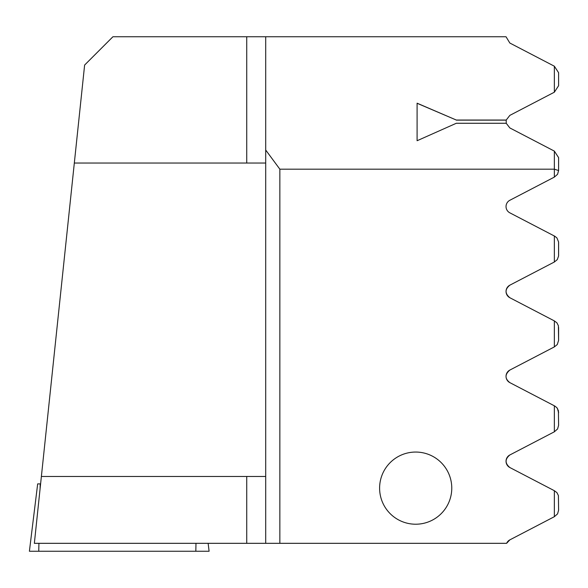 <?xml version="1.0" encoding="UTF-8"?>
<svg xmlns="http://www.w3.org/2000/svg" width="588" height="588" viewBox="0 0 588 588"><rect width="100%" height="100%" fill="white"/><g stroke="black" fill="none" stroke-linecap="round" stroke-linejoin="round"><path stroke-width="0.88" d="M451.768 488.136A36.081 36.081 0 0 0 415.687 452.054A36.081 36.081 0 0 0 379.605 488.136A36.081 36.081 0 0 0 415.687 524.217A36.081 36.081 0 0 0 451.768 488.136M554.352 236.001L554.793 236.229L554.352 236.001L554.352 262.005L557.27 259.631L558.578 256.052L558.578 241.955L556.932 237.942L554.793 236.229L509.84 212.834A7.078 7.078 0 0 1 509.84 200.28L554.352 177.106L554.352 169.182L558.6 170.542L558.6 157.606L554.352 151.109L554.352 169.182L279.851 169.182L265.702 150.021L265.702 36.757L112.918 36.757L84.621 65.055L34.354 543.319L246.739 543.319L246.739 476.464L41.38 476.464M265.702 36.757L506.025 36.757L509.84 43.034L554.352 66.209L554.352 92.206L558.6 85.708L558.6 72.714L554.352 66.209M506.621 543.319A7.078 7.078 0 0 1 509.84 539.872L506.621 543.319L246.739 543.319M74.323 163.045L265.702 163.045M509.84 467.526C504.857 463.344 504.857 459.155 509.84 454.972A7.078 7.078 0 0 0 509.84 467.526L554.352 490.701L554.352 516.698L509.84 539.872M554.352 92.206L509.84 115.38L506.217 120.048L456.317 120.048L417.098 103.194L417.098 140.73L456.317 123.267L506.217 123.267L509.84 127.934L554.352 151.109M279.851 169.182L279.851 543.319M554.352 262.005L509.84 285.18C504.82 289.303 504.82 293.486 509.84 297.726A7.078 7.078 0 0 1 509.84 285.18C504.82 289.303 504.82 293.486 509.84 297.726L554.352 320.901L554.352 346.905L509.84 370.072C504.761 374.446 504.761 378.635 509.84 382.626A7.078 7.078 0 0 1 509.84 370.072C504.761 374.446 504.761 378.635 509.84 382.626L554.352 405.801L554.352 431.798L509.84 454.972M554.352 177.106L557.571 174.276L558.6 170.542M554.352 346.905L557.27 344.531L558.6 340.401L558.409 325.767L556.932 322.841L554.352 320.901M554.352 431.798L557.571 428.968L558.6 425.3L558.409 410.667L556.932 407.741L554.793 406.029M554.352 516.698L557.571 513.868L558.6 510.193L558.409 495.559L556.932 492.634L554.352 490.701M558.6 242.506L558.6 255.501L558.6 242.506M558.6 327.406L558.6 340.401L558.6 327.406M509.84 382.626C504.761 378.635 504.761 374.446 509.84 370.072C504.761 374.446 504.761 378.635 509.84 382.626M558.6 412.298L557.395 408.359L558.6 412.783M509.84 297.726C504.82 293.486 504.82 289.303 509.84 285.18M265.702 543.319L265.702 150.021M265.702 476.464L246.739 476.464M506.239 123.355L506.217 120.048M417.098 140.73L417.098 103.282L456.317 120.048M456.317 120.143L506.195 120.143M208.13 543.319L209.1 551.243L29.4 551.243L37.669 483.887L40.601 483.887L84.621 65.055M246.739 163.045L246.739 36.757M195.988 543.319L195.819 551.243M40.19 483.887L40.087 488.76M38.926 543.319L38.757 551.243"/></g></svg>
